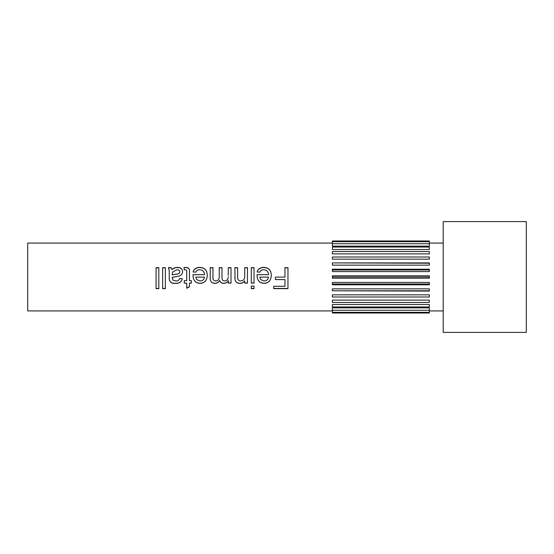 <?xml version="1.0" encoding="UTF-8"?>
<svg xmlns="http://www.w3.org/2000/svg" width="554" height="554" viewBox="0 0 554 554"><rect width="100%" height="100%" fill="white"/><g stroke="black" fill="none" stroke-linecap="round" stroke-linejoin="round"><path stroke-width="0.83" d="M156.076 267.817L158.811 267.817M162.641 267.817L165.376 267.817M172.218 274.929L176.331 274.133C178.333 274.175 179.517 273.447 179.877 271.938L179.877 271.848C179.544 270.373 178.547 269.68 176.885 269.784L172.633 271.993L172.232 274.14L172.218 274.929L176.331 274.085C178.34 274.126 179.517 273.385 179.877 271.848M168.458 267.817L171.124 267.817L171.941 269.646C173.61 268.247 175.466 267.547 177.509 267.561C180.59 267.534 182.294 268.939 182.612 271.785M183.983 267.783L185.909 267.561C188.685 267.714 189.87 269.202 189.454 272.028M193.097 272.021C194.032 269.064 196.296 267.575 199.89 267.561C204.71 267.845 207.161 270.407 207.238 275.241M193.027 274.694L204.502 274.659C204.322 271.668 202.771 270.04 199.842 269.784C197.951 269.743 196.594 270.553 195.777 272.208L193.097 271.938C194.032 268.932 196.296 267.416 199.89 267.402C204.71 267.693 207.161 270.297 207.238 275.206L207.127 277C206.407 281.072 204.038 283.198 200.036 283.378C196.047 283.156 193.741 281.037 193.111 277L193.027 274.659L204.502 274.659M210.215 267.817L212.951 267.817M219.232 277L219.246 276.446L219.232 277C219.162 279.438 217.957 280.753 215.603 280.94C213.56 280.663 212.674 279.41 212.951 277.187L212.951 267.665L210.215 267.665L210.215 278.198C210.153 281.48 211.732 283.205 214.945 283.378L214.945 283.274C211.732 283.108 210.16 281.411 210.215 278.177M219.246 267.817L221.981 267.817M219.246 276.439L219.246 267.665L221.981 267.665L221.981 277.492C221.842 279.632 222.722 280.781 224.605 280.94C226.884 280.726 228.089 279.41 228.213 277L228.22 276.91M228.276 267.817L231.011 267.817M244.729 275.906L244.729 267.665L247.465 267.665L247.465 283.108L244.729 283.108L244.729 280.954C243.587 282.588 242.001 283.399 239.979 283.378C237.32 283.392 235.665 282.145 235.021 279.638L234.875 267.665L237.611 267.665L237.618 277C237.431 279.396 238.476 280.712 240.741 280.94C243.206 280.802 244.522 279.486 244.681 277L244.729 275.906L244.681 277M234.875 267.817L237.611 267.817M244.729 267.817L247.465 267.817M251.294 267.817L254.03 267.817M257.125 272.021C258.06 269.064 260.318 267.575 263.919 267.561C268.738 267.845 271.19 270.407 271.266 275.241M257.056 274.694L268.531 274.659C268.351 271.668 266.799 270.04 263.87 269.784C261.98 269.743 260.622 270.553 259.805 272.208L257.125 271.938C258.06 268.932 260.318 267.416 263.919 267.402C268.738 267.693 271.19 270.297 271.266 275.206L271.155 277C270.435 281.072 268.067 283.198 264.064 283.378C260.075 283.156 257.769 281.037 257.139 277L257.056 274.659L268.531 274.659M284.95 267.817L287.962 267.817M254.03 286.037L254.03 288.641L251.294 288.641L251.294 286.037L254.03 286.037M332.4 284.022L332.4 284.804L429.35 284.804L429.35 282.429L332.4 282.429L332.4 284.022L429.35 284.022M332.4 290.781L429.35 291.099L429.35 288.856L332.4 288.856L332.4 290.781L429.35 290.781M332.4 294.832L429.35 294.832L429.35 297.006L332.4 297.006L332.4 294.832M332.4 300.123L429.35 300.123L429.35 302.463L332.4 302.463L332.4 300.123M332.4 304.52L429.35 304.52L429.35 306.944L332.4 306.944L332.4 304.52M332.4 312.317L332.4 307.865L429.35 307.865L429.35 313.01L332.4 313.01L332.4 312.317L429.35 312.317M332.4 243.067L27.7 243.067L27.7 310.933L332.4 310.933M332.4 277L332.4 278.212L429.35 278.212L429.35 275.788L332.4 275.788L332.4 277L429.35 277M287.962 277L287.962 288.641L273.731 288.641L273.731 286.3L284.95 286.3L284.95 279.583L275.373 279.583L275.373 277.118L284.95 277.118L284.95 267.665L287.962 267.665L287.962 277M254.03 277L254.03 283.108L251.294 283.108L251.294 267.665L254.03 267.665L254.03 277M228.276 275.49L228.276 267.665L231.011 267.665L231.011 283.108L228.276 283.108L228.276 280.698C227.272 282.422 225.79 283.316 223.823 283.378C221.745 283.385 220.36 282.429 219.675 280.511C218.601 282.339 217.023 283.295 214.945 283.378M189.454 277L189.454 280.67L191.372 280.67L191.372 283.108L189.454 283.108L189.454 286.792L186.719 288.274L186.719 283.108L184.253 283.108L184.253 280.67L186.719 280.67L186.719 271.848C186.92 270.504 186.456 269.819 185.327 269.784L184.253 269.853L183.983 267.63L185.909 267.402C188.692 267.561 189.87 269.078 189.454 271.945L189.454 277M173.637 277L172.232 277.395L172.924 280.123L175.763 280.94C177.82 281.1 179.101 280.282 179.607 278.489L182.342 278.759C181.324 282.069 178.97 283.606 175.272 283.378C172.294 283.655 170.313 282.526 169.337 279.992L169.205 274.32C169.399 271.792 169.129 269.576 168.388 267.665L171.124 267.665L171.941 269.521C173.61 268.101 175.466 267.395 177.509 267.402C180.59 267.374 182.287 268.801 182.612 271.702C182.46 273.981 181.255 275.449 178.99 276.1L172.232 277.388L172.218 278.032M165.376 277L165.376 288.641L162.641 288.641L162.641 267.665L165.376 267.665L165.376 277M158.811 277L158.811 288.641L156.076 288.641L156.076 267.665L158.811 267.665L158.811 277M193.014 275.359L193.027 274.659M237.611 276.855L237.645 277.81M257.042 275.359L257.056 274.659M332.4 269.978L332.4 271.571L429.35 271.571L429.35 269.196L332.4 269.196L332.4 269.978L429.35 269.978M332.4 263.219L332.4 265.144L429.35 265.144L429.35 262.901L332.4 262.901L429.35 263.219M332.4 259.168L429.35 259.168L429.35 256.994L332.4 256.994L332.4 259.168M332.4 253.877L429.35 253.877L429.35 251.537L332.4 251.537L332.4 253.877M332.4 249.48L429.35 249.48L429.35 247.056L332.4 247.056L332.4 249.48M429.35 243.732L332.4 243.732L332.4 246.135L429.35 246.135L429.35 240.99L332.4 240.99L332.4 241.683L429.35 241.683M443.2 277L443.2 332.4L526.3 332.4L526.3 221.6L443.2 221.6L443.2 277M332.4 310.268L429.35 310.268M332.4 243.732L332.4 241.683M287.962 288.454L273.731 288.454M284.95 279.583L275.373 279.535M271.155 277C270.442 280.996 268.081 283.087 264.064 283.274C260.075 283.052 257.769 280.961 257.139 277M268.531 277.118L259.778 277.118L260.782 279.638L264.071 280.94C266.633 280.871 268.122 279.597 268.531 277.118L259.778 277.118M254.03 288.454L251.294 288.454M254.03 283.004L251.294 283.004M247.465 283.004L244.729 283.004M244.729 280.954L244.729 280.892C243.587 282.498 242.001 283.295 239.979 283.274C237.32 283.288 235.665 282.062 235.021 279.597L234.875 277.083M231.011 283.004L228.276 283.004M228.276 280.698L228.276 280.643C227.278 282.332 225.797 283.205 223.823 283.274C221.745 283.281 220.36 282.346 219.675 280.456C218.601 282.249 217.023 283.191 214.945 283.274M207.127 277C206.413 280.996 204.052 283.087 200.036 283.274C196.047 283.052 193.741 280.961 193.111 277M204.502 277.118L195.749 277.118L196.753 279.638L200.042 280.94C202.605 280.871 204.094 279.597 204.502 277.118L195.749 277.118M191.372 283.004L189.454 283.108M189.454 286.633L186.719 288.087M186.719 283.108L184.253 283.004M182.342 278.731C181.331 281.986 178.977 283.496 175.272 283.274C172.287 283.537 170.307 282.422 169.337 279.943L169.205 277.644M165.376 288.454L162.641 288.454M158.811 288.454L156.076 288.454M429.35 310.933L443.2 310.933M429.35 243.067L443.2 243.067"/></g></svg>
